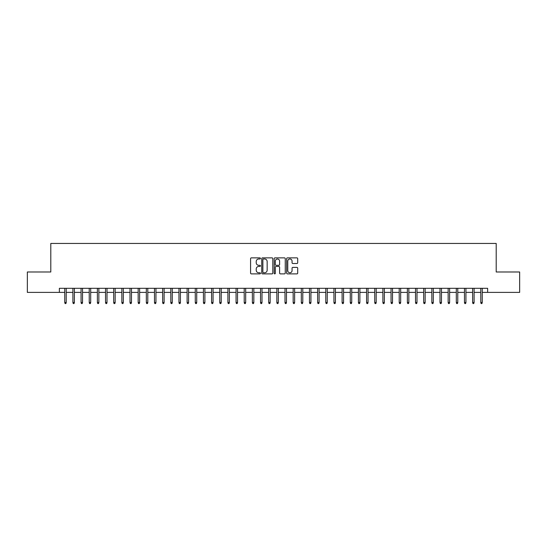 <?xml version="1.0" encoding="UTF-8"?>
<svg xmlns="http://www.w3.org/2000/svg" width="547" height="547" viewBox="0 0 547 547"><rect width="100%" height="100%" fill="white"/><g stroke="black" fill="none" stroke-linecap="round" stroke-linejoin="round"><path stroke-width="0.82" d="M260.447 258.423A0.561 0.561 0 0 0 259.887 257.863L251.381 257.863A0.8 0.8 0 0 0 250.581 258.669L250.581 273.076A0.8 0.8 0 0 0 251.381 273.883L259.887 273.883A0.561 0.561 0 0 0 260.447 273.322A0.561 0.561 0 0 0 259.887 272.762L258.786 272.762A2.564 2.564 0 0 1 256.222 270.197L256.222 268.994A2.564 2.564 0 0 1 258.786 266.43L259.887 266.43A0.561 0.561 0 0 0 260.447 265.876A0.561 0.561 0 0 0 259.887 265.316L258.786 265.316A2.564 2.564 0 0 1 256.222 262.751L256.222 261.548A2.564 2.564 0 0 1 258.786 258.984L259.887 258.984A0.561 0.561 0 0 0 260.447 258.423M296.898 263.51A0.8 0.8 0 0 0 297.698 262.71L297.698 258.669A0.8 0.8 0 0 0 296.898 257.863L287.455 257.863A0.8 0.8 0 0 0 286.649 258.669L286.649 273.076A0.8 0.8 0 0 0 287.455 273.883L296.898 273.883A0.8 0.8 0 0 0 297.698 273.076L297.698 268.194A0.8 0.8 0 0 0 296.898 267.394L292.857 267.394A0.8 0.8 0 0 0 292.057 268.194L292.057 270.615A2.14 2.14 0 0 1 289.917 272.762A2.14 2.14 0 0 1 287.77 270.615L287.77 261.131A2.14 2.14 0 0 1 289.917 258.984A2.14 2.14 0 0 1 292.057 261.131L292.057 262.71A0.8 0.8 0 0 0 292.857 263.51L296.898 263.51M59.37 292.385L27.35 292.385L27.35 271.989L50.803 271.989L50.803 243.442L496.197 243.442L496.197 271.989L519.65 271.989L519.65 292.385L487.63 292.385L487.63 288.303L59.37 288.303L59.37 292.385L64.751 292.385M272.803 258.669A0.8 0.8 0 0 0 271.996 257.863L262.553 257.863A0.8 0.8 0 0 0 261.746 258.669L261.746 273.076A0.8 0.8 0 0 0 262.553 273.883L271.996 273.883A0.8 0.8 0 0 0 272.803 273.076L272.803 258.669M275.004 257.863L284.447 257.863A0.8 0.8 0 0 1 285.254 258.669L285.254 273.076A0.8 0.8 0 0 1 284.447 273.883L280.406 273.883A0.8 0.8 0 0 1 279.606 273.076L279.606 267.237A0.8 0.8 0 0 0 278.806 266.43L276.126 266.43A0.8 0.8 0 0 0 275.319 267.237L275.319 273.322A0.561 0.561 0 0 1 274.758 273.883A0.561 0.561 0 0 1 274.197 273.322L274.197 258.669A0.8 0.8 0 0 1 275.004 257.863M66.221 292.385L72.908 292.385M74.378 292.385L81.065 292.385M82.535 292.385L89.223 292.385M90.693 292.385L97.38 292.385M98.85 292.385L105.537 292.385M107.007 292.385L113.694 292.385M115.164 292.385L121.851 292.385M123.321 292.385L130.008 292.385M131.478 292.385L138.165 292.385M139.635 292.385L146.322 292.385M147.793 292.385L154.486 292.385M155.95 292.385L162.644 292.385M164.107 292.385L170.801 292.385M172.264 292.385L178.958 292.385M180.421 292.385L187.115 292.385M188.578 292.385L195.272 292.385M196.735 292.385L203.429 292.385M204.899 292.385L211.586 292.385M213.056 292.385L219.744 292.385M221.214 292.385L227.901 292.385M229.371 292.385L236.058 292.385M237.528 292.385L244.215 292.385M245.685 292.385L252.372 292.385M253.842 292.385L260.529 292.385M261.999 292.385L268.686 292.385M270.156 292.385L276.844 292.385M278.314 292.385L285.001 292.385M286.471 292.385L293.158 292.385M294.628 292.385L301.315 292.385M302.785 292.385L309.472 292.385M310.942 292.385L317.629 292.385M319.099 292.385L325.786 292.385M327.256 292.385L333.943 292.385M335.414 292.385L342.101 292.385M343.571 292.385L350.265 292.385M351.728 292.385L358.422 292.385M359.885 292.385L366.579 292.385M368.042 292.385L374.736 292.385M376.199 292.385L382.893 292.385M384.356 292.385L391.05 292.385M392.514 292.385L399.207 292.385M400.678 292.385L407.365 292.385M408.835 292.385L415.522 292.385M416.992 292.385L423.679 292.385M425.149 292.385L431.836 292.385M433.306 292.385L439.993 292.385M441.463 292.385L448.15 292.385M449.62 292.385L456.307 292.385M457.777 292.385L464.465 292.385M465.935 292.385L472.622 292.385M474.092 292.385L480.779 292.385M482.249 292.385L487.63 292.385M263.428 258.984A0.561 0.561 0 0 0 262.868 259.545L262.868 272.201A0.561 0.561 0 0 0 263.428 272.762L264.591 272.762A2.564 2.564 0 0 0 267.155 270.197L267.155 261.548A2.564 2.564 0 0 0 264.591 258.984L263.428 258.984M279.606 261.172A2.14 2.14 0 0 0 277.466 259.025A2.14 2.14 0 0 0 275.319 261.172L275.319 264.509A0.8 0.8 0 0 0 276.126 265.316L278.806 265.316A0.8 0.8 0 0 0 279.606 264.509L279.606 261.172M64.751 302.498L65.079 303.558L65.893 303.558L66.221 302.498L64.751 302.498L64.751 288.303M66.221 302.498L66.221 288.303M72.908 302.498L73.236 303.558L74.05 303.558L74.378 302.498L72.908 302.498L72.908 288.303M74.378 302.498L74.378 288.303M81.065 302.498L81.394 303.558L82.207 303.558L82.535 302.498L81.065 302.498L81.065 288.303M82.535 302.498L82.535 288.303M89.223 302.498L89.551 303.558L90.364 303.558L90.693 302.498L89.223 302.498L89.223 288.303M90.693 302.498L90.693 288.303M97.38 302.498L97.708 303.558L98.522 303.558L98.85 302.498L97.38 302.498L97.38 288.303M98.85 302.498L98.85 288.303M105.537 302.498L105.865 303.558L106.679 303.558L107.007 302.498L105.537 302.498L105.537 288.303M107.007 302.498L107.007 288.303M113.694 302.498L114.022 303.558L114.836 303.558L115.164 302.498L113.694 302.498L113.694 288.303M115.164 302.498L115.164 288.303M121.851 302.498L122.179 303.558L122.993 303.558L123.321 302.498L121.851 302.498L121.851 288.303M123.321 302.498L123.321 288.303M130.008 302.498L130.336 303.558L131.15 303.558L131.478 302.498L130.008 302.498L130.008 288.303M131.478 302.498L131.478 288.303M138.165 302.498L138.494 303.558L139.307 303.558L139.635 302.498L138.165 302.498L138.165 288.303M139.635 302.498L139.635 288.303M146.322 302.498L146.651 303.558L147.471 303.558L147.793 302.498L146.322 302.498L146.322 288.303M147.793 302.498L147.793 288.303M154.486 302.498L154.808 303.558L155.628 303.558L155.95 302.498L154.486 302.498L154.486 288.303M155.95 302.498L155.95 288.303M162.644 302.498L162.965 303.558L163.785 303.558L164.107 302.498L162.644 302.498L162.644 288.303M164.107 302.498L164.107 288.303M170.801 302.498L171.122 303.558L171.943 303.558L172.264 302.498L170.801 302.498L170.801 288.303M172.264 302.498L172.264 288.303M178.958 302.498L179.279 303.558L180.1 303.558L180.421 302.498L178.958 302.498L178.958 288.303M180.421 302.498L180.421 288.303M187.115 302.498L187.436 303.558L188.257 303.558L188.578 302.498L187.115 302.498L187.115 288.303M188.578 302.498L188.578 288.303M195.272 302.498L195.594 303.558L196.414 303.558L196.735 302.498L195.272 302.498L195.272 288.303M196.735 302.498L196.735 288.303M203.429 302.498L203.757 303.558L204.571 303.558L204.899 302.498L203.429 302.498L203.429 288.303M204.899 302.498L204.899 288.303M211.586 302.498L211.915 303.558L212.728 303.558L213.056 302.498L211.586 302.498L211.586 288.303M213.056 302.498L213.056 288.303M219.744 302.498L220.072 303.558L220.885 303.558L221.214 302.498L219.744 302.498L219.744 288.303M221.214 302.498L221.214 288.303M227.901 302.498L228.229 303.558L229.043 303.558L229.371 302.498L227.901 302.498L227.901 288.303M229.371 302.498L229.371 288.303M236.058 302.498L236.386 303.558L237.2 303.558L237.528 302.498L236.058 302.498L236.058 288.303M237.528 302.498L237.528 288.303M244.215 302.498L244.543 303.558L245.357 303.558L245.685 302.498L244.215 302.498L244.215 288.303M245.685 302.498L245.685 288.303M252.372 302.498L252.7 303.558L253.514 303.558L253.842 302.498L252.372 302.498L252.372 288.303M253.842 302.498L253.842 288.303M260.529 302.498L260.857 303.558L261.671 303.558L261.999 302.498L260.529 302.498L260.529 288.303M261.999 302.498L261.999 288.303M268.686 302.498L269.015 303.558L269.828 303.558L270.156 302.498L268.686 302.498L268.686 288.303M270.156 302.498L270.156 288.303M276.844 302.498L277.172 303.558L277.985 303.558L278.314 302.498L276.844 302.498L276.844 288.303M278.314 302.498L278.314 288.303M285.001 302.498L285.329 303.558L286.143 303.558L286.471 302.498L285.001 302.498L285.001 288.303M286.471 302.498L286.471 288.303M293.158 302.498L293.486 303.558L294.3 303.558L294.628 302.498L293.158 302.498L293.158 288.303M294.628 302.498L294.628 288.303M301.315 302.498L301.643 303.558L302.457 303.558L302.785 302.498L301.315 302.498L301.315 288.303M302.785 302.498L302.785 288.303M309.472 302.498L309.8 303.558L310.614 303.558L310.942 302.498L309.472 302.498L309.472 288.303M310.942 302.498L310.942 288.303M317.629 302.498L317.957 303.558L318.771 303.558L319.099 302.498L317.629 302.498L317.629 288.303M319.099 302.498L319.099 288.303M325.786 302.498L326.115 303.558L326.928 303.558L327.256 302.498L325.786 302.498L325.786 288.303M327.256 302.498L327.256 288.303M333.943 302.498L334.272 303.558L335.085 303.558L335.414 302.498L333.943 302.498L333.943 288.303M335.414 302.498L335.414 288.303M342.101 302.498L342.429 303.558L343.243 303.558L343.571 302.498L342.101 302.498L342.101 288.303M343.571 302.498L343.571 288.303M350.265 302.498L350.586 303.558L351.406 303.558L351.728 302.498L350.265 302.498L350.265 288.303M351.728 302.498L351.728 288.303M358.422 302.498L358.743 303.558L359.564 303.558L359.885 302.498L358.422 302.498L358.422 288.303M359.885 302.498L359.885 288.303M366.579 302.498L366.9 303.558L367.721 303.558L368.042 302.498L366.579 302.498L366.579 288.303M368.042 302.498L368.042 288.303M374.736 302.498L375.057 303.558L375.878 303.558L376.199 302.498L374.736 302.498L374.736 288.303M376.199 302.498L376.199 288.303M382.893 302.498L383.215 303.558L384.035 303.558L384.356 302.498L382.893 302.498L382.893 288.303M384.356 302.498L384.356 288.303M391.05 302.498L391.372 303.558L392.192 303.558L392.514 302.498L391.05 302.498L391.05 288.303M392.514 302.498L392.514 288.303M399.207 302.498L399.529 303.558L400.349 303.558L400.678 302.498L399.207 302.498L399.207 288.303M400.678 302.498L400.678 288.303M407.365 302.498L407.693 303.558L408.506 303.558L408.835 302.498L407.365 302.498L407.365 288.303M408.835 302.498L408.835 288.303M415.522 302.498L415.85 303.558L416.664 303.558L416.992 302.498L415.522 302.498L415.522 288.303M416.992 302.498L416.992 288.303M423.679 302.498L424.007 303.558L424.821 303.558L425.149 302.498L423.679 302.498L423.679 288.303M425.149 302.498L425.149 288.303M431.836 302.498L432.164 303.558L432.978 303.558L433.306 302.498L431.836 302.498L431.836 288.303M433.306 302.498L433.306 288.303M439.993 302.498L440.321 303.558L441.135 303.558L441.463 302.498L439.993 302.498L439.993 288.303M441.463 302.498L441.463 288.303M448.15 302.498L448.478 303.558L449.292 303.558L449.62 302.498L448.15 302.498L448.15 288.303M449.62 302.498L449.62 288.303M456.307 302.498L456.636 303.558L457.449 303.558L457.777 302.498L456.307 302.498L456.307 288.303M457.777 302.498L457.777 288.303M464.465 302.498L464.793 303.558L465.606 303.558L465.935 302.498L464.465 302.498L464.465 288.303M465.935 302.498L465.935 288.303M472.622 302.498L472.95 303.558L473.764 303.558L474.092 302.498L472.622 302.498L472.622 288.303M474.092 302.498L474.092 288.303M480.779 302.498L481.107 303.558L481.921 303.558L482.249 302.498L480.779 302.498L480.779 288.303M482.249 302.498L482.249 288.303"/></g></svg>
